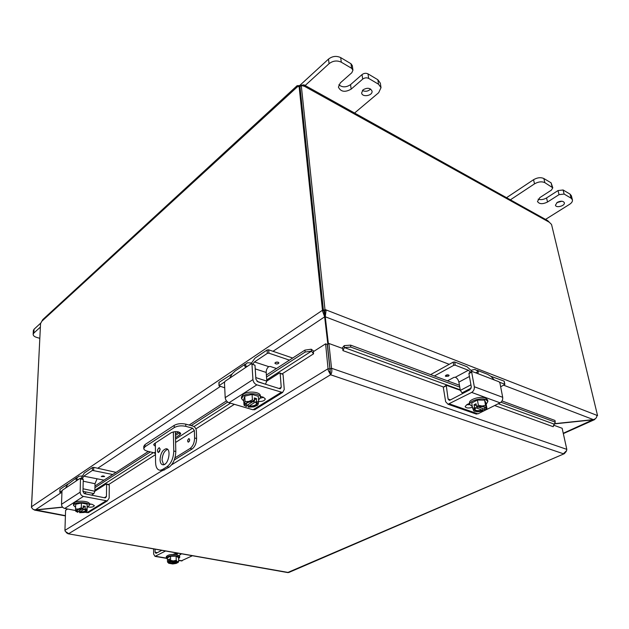 <?xml version="1.0" encoding="UTF-8"?>
<svg xmlns="http://www.w3.org/2000/svg" width="629" height="629" viewBox="0 0 629 629"><rect width="100%" height="100%" fill="white"/><g stroke="black" fill="none" stroke-linecap="round" stroke-linejoin="round"><path stroke-width="0.94" d="M362.406 90.482C365.41 91.873 368.138 91.386 370.599 89.027M363.043 89.829C367.32 87.423 370.316 87.848 372.022 91.087C372.942 95.765 362.045 97.668 361.636 92.911L363.043 89.829M304.53 86.071L329.069 63.686C332.969 60.714 337.05 60.219 341.295 62.2L351.595 68.294L352.948 70.173L352.311 65.613L350.966 63.726L340.69 57.609C336.452 55.627 332.387 56.123 328.495 59.102L299.663 85.552M352.948 70.173L351.815 72.728L340.305 82.902L338.41 87.132C340.816 91.881 345.062 92.549 351.155 89.137L350.542 84.632L362.029 74.592L362.689 79.12C364.639 77.697 366.636 77.453 368.673 78.397L378.532 84.231L381.017 87.628L378.682 92.707L353.946 113.558M362.689 79.12L351.155 89.137M381.017 87.628L380.317 83.13L377.84 79.726L368.004 73.868C365.976 72.917 363.979 73.161 362.029 74.592M338.834 84.789C342.333 87.565 346.233 87.517 350.542 84.632M556.869 202.624L561.909 201.217M557.208 202.396C560.698 200.73 563.073 200.832 564.339 202.711C565.322 205.825 556.012 208.396 555.454 205.172L557.208 202.396M509.742 200.242L534.524 183.849C538.33 181.679 541.773 181.278 544.856 182.662L552.805 187.819L551.083 182.827L543.857 178.526C540.775 177.142 537.339 177.535 533.541 179.713L506.542 197.687M552.805 187.819L551.389 190.131L539.855 197.6L537.465 201.477C539.242 204.197 542.599 204.378 547.537 202.011L546.554 197.946L558.033 190.563L559.047 194.644L564.127 194.062L571.101 198.19L572.421 199.81C572.704 201.382 571.745 202.892 569.552 204.339L544.895 219.796M559.047 194.644L547.537 202.011M572.421 199.81L571.384 195.753L570.063 194.125L563.097 189.982L558.033 190.563M538.133 199.141C540.759 200.046 543.566 199.652 546.554 197.946M175.349 431.58L175.805 451.52L173.769 451.017L173.352 431.84M155.339 443.052L155.575 462.449C155.803 467.559 157.415 470.154 160.387 470.24L162.424 470.712L169.099 467.166C173.29 463.887 175.522 458.675 175.805 451.52M164.515 469.973L162.486 469.501L160.387 470.24M162.486 469.501L167.055 466.687L169.099 467.166M173.769 451.017C173.486 458.179 171.245 463.4 167.055 466.687M160.049 459.642C160.513 453.588 162.486 449.971 165.962 448.791C171.568 448.029 168.784 464.8 163.273 464.823C161.291 464.76 160.214 463.03 160.049 459.642M160.191 449.24L158.366 452.613C156.951 451.064 157.234 449.421 159.231 447.667L160.191 449.24M160.466 470.256L162.424 470.712M160.143 448.98L159.428 451.826M167.581 449.35C164.279 450.875 162.447 454.468 162.07 460.121L163.666 464.76M39.784 338.331L36.584 337.38C34.336 336.649 33.188 335.642 33.156 334.353L33.856 333.048L40.335 327.135M41.129 322.74L34.06 329.226L33.353 330.547L33.156 334.353M554.581 423.867L594.429 419.685L596.331 417.703M593.257 419.629L563.254 433.271M327.851 344.149L324.021 311.041L322.307 310.372L324.65 316.835L327.835 344.157M62.507 507.092L35.373 509.891C33.015 509.671 31.757 508.602 31.615 506.675L322.307 310.372L324.021 311.041M328.377 343.811L325.256 316.772L326.144 309.948L596.827 415.305C597.055 417.389 595.907 418.828 593.383 419.614L554.66 423.663M324.627 310.97L323.448 310.514L324.973 309.492L326.144 309.948L324.627 310.97L325.256 316.772L449.232 364.325M324.446 314.885L324.65 316.835L273.002 351.304M32.787 509.042L34.65 510.127L62.641 507.241M35.523 509.875L65.416 515.662M596.827 415.305L597.55 415.588L596.897 415.879M324.973 309.492L301.275 85.465L299.97 86.653L323.448 310.514M31.536 506.722L40.555 323.518L42.772 319.595L296.825 85.953M300.002 86.904L299.105 86.409L296.935 86.904L297.132 85.662L299.766 85.568L299.899 86.849M297.163 87.03L41.726 321.348M299.105 86.409L322.465 310.27M597.55 415.588L551.539 224.467L547.631 220.575L304.334 85.041M299.766 85.568L303.964 84.836L304.137 86.228L301.275 85.465M549.125 222.155L304.239 86.165M40.515 324.328L31.45 507.43M188.606 438.759L188.967 438.641C190.021 439.75 189.816 440.929 188.346 442.163C187.34 441.409 187.426 440.276 188.606 438.759M162.345 457.197L162.227 457.873M194.597 437.988C194.455 442.73 192.954 446.22 190.092 448.461L192.097 448.972C194.959 446.732 196.46 443.248 196.602 438.507L194.597 437.988L194.353 430.488L192.608 428.176L185.807 426.352L185.744 424.143L192.851 426.061C194.904 426.832 196.067 428.373 196.342 430.676L196.602 438.507M174.272 459.988L192.097 448.972M143.774 448.508L145.04 446.724L145.024 444.569L143.766 446.362L143.774 448.508C143.868 449.688 145.095 450.584 147.469 451.197L154.152 452.825L155.473 453.839M145.04 446.724L174.257 427.578C177.512 425.833 181.356 425.424 185.807 426.352M145.024 444.569L174.209 425.369L174.257 427.578M155.379 446.307L153.633 444.782L154.451 443.626L171.324 432.634C175.813 431.022 178.943 431.345 180.704 433.593L179.815 434.843L175.491 437.627M185.744 424.143C181.301 423.215 177.457 423.624 174.209 425.369M163.91 464.689L165.49 463.715M174.98 457.833L190.092 448.461M175.444 435.457L179.98 432.516M154.357 443.689L155.355 444.16M502.021 400.94L554.967 420.455L555.25 422.138L553.182 426.706L494.653 405.524M555.25 422.138L500.975 402.222M459.736 387.087L350.77 347.082L350.628 345.14L344.228 345.628L344.37 347.57L350.77 347.082M342.034 348.246L344.228 345.628L344.362 347.578L342.939 350.62L342.703 348.49L328.904 343.473L331.538 368.272L566.808 449.365L566.627 450.584L563.387 453.761L330.555 374.766C331.829 373.201 332.159 371.039 331.538 368.272L330.044 369.184L327.442 344.409L328.904 343.473M266.727 379.9L311.512 351.155L311.237 349.221L304.908 350.125L305.167 352.051L311.504 351.155L311.237 349.221L313.942 351.304M305.167 352.051L266.523 376.983M227.651 402.057L191.153 425.605M150.378 451.905L94.94 487.672M311.512 351.155L313.541 353.82L282.287 373.752M304.908 350.125L266.382 375.057M226.456 400.893L189.125 425.055M178.55 431.895L175.405 433.931M148.381 451.425L94.971 485.989M459.422 385.239L350.628 345.14M328.22 370.355L330.351 372.8L327.253 344.433L325.602 343.835L328.22 370.355L330.555 374.766L68.734 533.651L65.29 531.411L64.936 530.341L65.589 510.3L67.61 509.003M325.602 343.835L313.344 351.69L313.549 353.82M553.449 425.11L562.145 428.27L566.808 449.365M287.634 572.555L564.276 453.721L566.265 451.433M66.257 532.629L68.074 533.762L288.672 572.532L564.276 453.721M289.348 571.973L288.672 572.532M330.555 374.766L330.044 369.184M329.855 369.207L328.189 368.633L171.631 464.8M450.498 399.879L448.1 399.03L446.22 385.223L460.286 390.287M446.055 385.318L443.296 387.322L445.93 385.915M471.263 370.229L474.871 369.388L478.299 371.472L477.954 373.461L477.128 373.359L499.088 381.811L499.921 382.975L502.697 397.308L474.313 386.749C474.533 389.233 473.653 391.12 471.664 392.417L448.013 404.243L445.646 401.703L443.296 387.322M471.789 371.519L469.195 372.911L468.919 373.602L471.679 372.124L471.954 371.432L477.128 373.359M471.679 372.124L474.313 386.749M494.355 379.995L490.997 376.386L487.554 374.302L477.128 370.261M448.1 399.03L449.271 400.296L450.026 400.123L469.973 389.728L471.294 386.906L468.919 373.602M466.718 404.738L469.824 404.659M475.296 413.748L477.938 413.835L500.086 402.827C502.076 401.585 502.941 399.745 502.697 397.308M472.465 407.285C468.613 408.402 466.168 408.19 465.122 406.633L466.757 404.714L469.572 403.275M482.734 408.551L483.088 410.926L482.105 410.022L475.485 407.678L475.587 408.276L474.706 407.962L474.054 404.777L476.373 405.603M484.204 409.628L485.077 409.935L486.068 409.047L486.366 407.545L482.089 406.019L476.696 406.963L477.576 407.277C481.617 406.208 484.141 406.476 485.148 408.056L484.204 409.628L485.038 407.765M478.425 407.018L484.094 409.031M474.054 404.777L476.043 403.771L476.696 406.963M474.706 407.962L473.464 410.352L474.132 411.051L477.741 411.853L483.088 410.926M474.628 411.311L473.794 410.902L472.615 408.15L474.604 407.851M476.593 406.845L478.362 405.257L482.089 406.019L485.549 405.335L486.917 408.307L485.336 409.746M472.615 408.15L471.695 402.953L477.427 400.044L478.362 405.257M474.667 409.518C475.988 410.855 478.472 411.02 482.105 410.022M482.215 410.619C478.189 411.673 475.673 411.405 474.667 409.817L475.587 408.276M477.427 400.044L484.589 400.13L485.549 405.335M484.589 400.13L485.958 403.126L486.917 408.307M472.34 406.609L469.792 404.533L469.525 402.985C468.495 399.557 480.304 395.83 485.47 397.984L487.609 399.918L487.892 401.467L486.17 404.29M469.792 404.533C468.77 401.113 480.587 397.386 485.753 399.541L487.892 401.467M448.508 376.166L445.324 375.993C446.417 374.695 447.683 374.491 449.13 375.379L448.508 376.166M463.203 393.259L462.079 392.85L471.223 388.077M470.602 372.156L468.353 370.245L455.357 377.243C457.141 378.123 458.313 379.751 458.887 382.118L460.31 390.405L462.079 392.85M455.341 377.243L453.879 377.4L447.494 380.844M504.12 381.599L504.859 384.413L500.66 386.804M504.631 384.201L499.607 382.267M453.179 362.147L453.721 365.347L455.223 365.182L454.673 361.982L453.179 362.147L430.606 374.617M453.721 365.347L434.348 376M454.673 361.982L467.08 366.786L472.104 371.432M490.942 376.315L504.026 381.103M468.353 370.245L455.223 365.182M165.576 550.988L155.009 556.366L153.641 554.063L153.586 548.873M157.336 552.655L155.104 552.27L156.008 553.355L161.81 550.328M176.167 554.338L178.322 553.245M181.294 560.879L192.419 555.729M173.132 554.361L176.906 552.993M181.341 553.772L179.155 555.423M155.104 552.27L155.064 549.133M176.545 562.208L176.49 563.387L175.656 562.782L169.421 561.721L169.429 562.192L168.603 562.059L168.478 559.527L169.555 558.977L169.602 561.43L170.514 561.65C173.895 560.974 176.049 561.186 176.985 562.287L176.757 562.711L177.575 562.853L178.675 561.776L173.439 560.926L169.688 561.508M171.701 561.383L176.749 562.24L176.757 562.711M168.478 559.527L169.571 559.716M169.602 561.43L170.616 560.4L173.439 560.926L176.23 560.305L178.054 562.468M168.603 562.059L168.745 563.285L167.495 561.98L167.416 557.837L170.538 556.248L176.144 556.154L178.581 557.64L178.675 561.776M168.745 563.285L172.763 563.961L176.49 563.387M169.287 562.373C170.608 563.285 172.731 563.427 175.656 562.782M175.672 563.254C172.299 563.93 170.152 563.718 169.217 562.609L169.429 562.192M167.495 561.98L168.517 561.972M170.538 556.248L170.616 560.4M176.144 556.154L176.23 560.305M167.44 559.134L166.284 557.994L166.26 556.759C167.55 554.817 171.049 554.094 176.749 554.589L179.69 556.217L179.721 557.451L178.605 558.67M166.284 557.994C167.573 556.06 171.072 555.336 176.773 555.832L179.721 557.451M175.908 553.158L176.552 553.787L176.167 554.322M266.814 381.072L279.402 373.005L283.058 374.459L279.921 372.973M280.164 373.516L281.242 387.228L279.15 388.533M245.428 364.049L235.026 371.055L232.243 373.783L229.648 378.218L251.223 363.774L254.981 365.276L251.726 363.743M283.058 374.459L284.261 389.485L282.602 392.488L256.86 384.846C254.627 383.902 253.322 382.149 252.937 379.586L225.198 397.662L224.467 382.668L225.064 381.292L229.648 378.218M252.937 379.586L251.962 364.285M246.419 366.99L245.467 367.32L244.595 365.48L247.362 362.752L251.238 362.972M254.981 365.276L255.893 379.193L257.851 381.811L279.638 388.683L280.416 388.722L281.242 387.228M260.343 398.157L263.575 397.316M225.198 397.662C225.544 400.162 226.817 401.86 229.027 402.757L253.023 409.794L255.563 409.212M260.375 396.341L263.386 397.261L265.304 398.888C264.77 400.689 262.552 401.554 258.653 401.491M254.423 399.871L256.467 398.582L256.593 401.939L255.728 402.481L255.681 401.86L249.17 405.941L248.353 407.097L248.109 404.612M254.431 401.286L248.777 401.483L244.579 404.132L245.31 405.933L244.028 405.155L245.058 401.585L244.736 396.136L243.698 399.729L244.021 405.155L246.191 406.46L247.048 405.925L245.892 404.533C246.592 402.497 249.147 401.601 253.558 401.837L254.509 401.145L254.305 397.929L256.467 398.582M247.048 405.925L247.008 405.304L252.669 401.75M256.671 401.797L258.668 401.742L258.149 404.282L256.593 401.939M248.353 407.097L253.943 406.9L257.576 405.17L258.149 404.282L257.009 405.65M245.31 405.933L246.191 406.46M245.923 404.227L247.008 405.304M249.17 405.941C253.204 406.2 255.744 405.406 256.781 403.543M255.728 402.481L256.852 403.857C256.152 405.894 253.605 406.79 249.21 406.562M245.058 401.585L248.777 401.483L252.418 399.863L254.509 401.145M244.736 396.136L252.072 394.407L252.418 399.863M252.072 394.407L258.307 396.301L258.668 401.742M243.785 401.137L241.52 398.558L241.426 396.938L243.376 394.124C248.274 390.672 260.548 391.891 260.335 395.775L260.445 397.394L258.566 400.178M241.52 398.558L243.47 395.751C248.376 392.307 260.658 393.518 260.445 397.394M278.167 362.218L278.899 362.894C277.656 364.23 276.328 364.325 274.912 363.192C275.313 362.249 276.406 361.927 278.167 362.218M257.002 381.323L265.312 384.17M276.485 368.515L270.266 366.463L268.748 366.628L254.493 361.942L252.748 364.081M255.217 368.877L266.201 372.447C266.193 369.931 267.042 367.996 268.732 366.636M266.201 372.447L266.814 381.111L255.791 377.604M265.54 384.02L266.814 381.111M268.913 353.168L268.669 349.818L267.113 349.991L267.349 353.341L268.913 353.168L289.426 360.142M268.669 349.818L292.674 358.035M267.349 353.341L254.493 361.942M224.718 387.81L219.026 385.844L219.112 382.904M219.089 382.298L232.164 373.988M250.798 364.057L254.973 358.153L267.113 349.991M224.584 381.952L219.23 385.538M94.877 491.218L106.152 483.992L109.297 485.101L108.848 484.566M106.608 484.519L106.458 496.43L104.343 497.743M76.864 477.56L67.633 484.479L65.534 488.104L80.048 478.386L80.481 478.921L83.264 479.518L82.831 478.984M109.297 485.101L109.155 498.144L107.307 500.912L83.429 496.423C81.385 495.794 80.292 494.378 80.142 492.177L61.516 504.316L61.972 491.296L62.428 490.18L65.534 488.104M80.142 492.177L80.481 478.921M76.824 480.54L76.384 480.713L75.96 478.881L78.806 476.255L81.967 476.004M83.264 479.518L82.973 491.579L84.616 493.702L104.799 497.838L105.546 497.806L106.458 496.43M89.404 504.309L91.559 504.238M61.516 504.316C61.65 506.471 62.719 507.847 64.74 508.452L75.574 510.536M78.594 511.118L79.545 511.306M84.829 512.321L88.343 512.643L89.357 512.014M89.397 503.805L92.259 504.379L94.381 505.685C93.627 506.982 91.504 507.43 88.021 507.037L87.879 507.005M83.185 507.603L85.222 506.321L85.104 509.207L84.522 509.576L84.53 509.042L80.15 511.778L79.561 512.674L79.561 510.512M76.038 511.566L75.582 510.803L77.571 512.297L78.145 511.935L76.73 510.756C77.249 509.584 79.175 509.065 82.517 509.183L83.162 508.712L83.225 505.928L85.222 506.321M78.145 511.935L78.161 511.393L81.746 509.144M85.159 509.097L87.054 508.885L87.054 510.709L85.104 509.207M79.561 512.674L84.223 512.47L86.692 511.424L87.054 510.709L86.503 511.581M76.801 510.489L78.161 511.393M80.15 511.778C83.099 511.92 85.001 511.479 85.851 510.473M83.099 508.822L78.397 509.026L75.582 510.803L75.551 508.979L78.397 509.026L81.283 507.76L83.162 508.712M84.522 509.576L85.914 510.74C85.395 511.912 83.468 512.438 80.135 512.313M81.283 507.76L81.4 503.035L75.684 504.261L75.551 508.979M81.4 503.035L87.164 504.183L87.054 508.885M87.164 504.183L87.085 511.22M75.598 507.32L73.507 505.378L73.554 503.978L74.56 502.626C78.09 500.071 89.908 501.171 89.404 503.978L89.381 505.378L87.172 507.312M73.507 505.378L74.521 504.033C78.051 501.486 89.876 502.579 89.381 505.378M103.777 476.019L104.603 476.57L101.261 476.578L103.777 476.019M82.981 491.351L93.886 493.6L91.52 495.117M103.997 480.147L83.791 476.177L82.179 478.763M83.225 481.209L95.01 483.725L96.976 479.031M95.01 483.725L94.877 491.249L83.044 488.788M93.886 493.6L94.877 491.249M93.674 470.272L93.729 467.363L92.463 467.496L92.408 470.406L112.717 474.502M93.729 467.363L116.027 472.363M92.408 470.406L83.791 476.177M61.917 492.9L59.834 492.279L60.03 489.614M60.046 489.307L67.869 484.055M81.007 478.512L84.325 472.969L92.463 467.496M62.09 490.691L59.944 492.13M350.966 63.726L351.595 68.294M368.673 78.397L368.004 73.868M377.84 79.726L378.532 84.231M341.295 62.2L340.69 57.609M328.495 59.102L329.069 63.686M551.083 182.827L552.097 186.939M564.127 194.062L563.097 189.982M570.063 194.125L571.101 198.19M544.856 182.662L543.857 178.526M533.541 179.713L534.524 183.849M33.856 333.048L34.06 329.226M220.307 386.473L97.747 468.267M61.084 492.735L35.373 509.891M593.383 419.614L503.743 385.231M189.14 441.605L189.675 439.592M189.148 438.665L188.661 438.775C187.552 440.08 187.411 441.212 188.22 442.156M192.608 428.176L175.522 439.121M155.449 451.992L154.152 452.825M175.601 442.439L194.353 430.488M179.815 434.843L179.76 432.666M344.362 347.578L460.216 389.831M498.286 403.724L554.456 424.213M94.893 490.195L153.397 452.644M193.999 426.58L230.466 403.173M234.373 404.321L195.91 428.86M155.481 454.649L108.746 484.464M443.303 386.937L342.947 350.612M64.936 530.341L162.125 470.641M478.299 371.472L475.752 372.832M471.664 392.417L500.086 402.827M477.938 413.835L449.491 403.904M448.202 374.813L446.016 375.167M445.324 375.961L445.804 376.394L448.493 376.103L449.122 375.348M470.924 384.838L460.31 390.405M458.887 382.118L469.438 376.488M182.166 560.832L178.636 560.227M166.292 558.104L155.442 556.24M180.743 554.621L180.72 553.662M247.346 366.369L244.595 365.48M229.027 402.757L256.86 384.846M281.069 392.417L253.023 409.794M278.002 362.17L275.683 362.351M274.904 363.161C275.588 364.065 276.768 364.175 278.45 363.499L278.899 362.854M78.491 479.424L75.96 478.881M64.74 508.452L83.429 496.423M105.853 500.983L86.896 512.721M103.824 476.027L102.055 476.035M101.261 476.546L104.603 476.538M165.962 448.791L167.251 449.114M594.436 419.692L563.325 433.609M65.408 515.906L34.65 510.127M68.074 533.762L287.909 572.602M448.013 404.243L476.46 414.149M486.068 409.047L486.854 408.292M504.254 381.323L504.859 384.413M181.726 560.958L178.644 560.423M166.37 558.316L155.009 556.366M176.167 554.503L176.144 553.276M254.548 409.841L282.602 392.488M219.026 385.844L218.884 382.613M106.411 483.96L108.982 484.519M80.292 478.354L82.965 478.928M88.343 512.643L107.307 500.912M85.536 493.608L85.575 491.886M88.406 494.473L83.924 493.403M59.834 492.279L59.936 489.464"/></g></svg>
